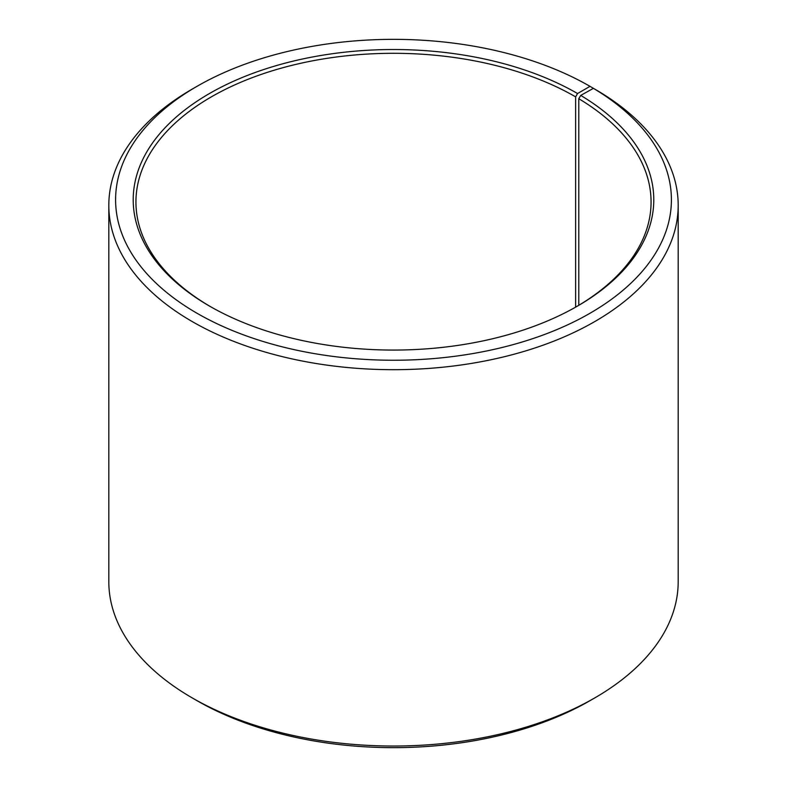 <?xml version="1.0" encoding="UTF-8"?>
<svg xmlns="http://www.w3.org/2000/svg" width="787" height="787" viewBox="0 0 787 787"><rect width="100%" height="100%" fill="white"/><g stroke="black" fill="none" stroke-linecap="round" stroke-linejoin="round"><path stroke-width="1.18" d="M593.408 88.341A277.909 160.45 180 0 1 587.712 314.564A277.909 160.45 180 0 1 195.855 312.587A277.909 160.45 180 0 1 196.986 86.344L192.195 89.108A284.687 164.365 180 0 0 108.813 205.328A284.687 164.365 180 0 0 393.5 369.693A284.687 164.365 180 0 0 678.187 205.328A284.687 164.365 180 0 0 598.287 91.154L593.408 88.341L580.727 95.414L578.779 98.709L578.779 305.307M578.779 98.709A257.565 148.704 180 0 1 651.065 202.013A257.565 148.704 180 0 1 576.586 306.605M210.414 306.605A257.565 148.704 180 0 1 135.935 202.013A257.565 148.704 180 0 1 294.928 64.623A257.565 148.704 180 0 1 575.631 96.86L575.631 307.146M678.187 205.328L678.187 581.672A284.687 164.365 180 0 1 594.805 697.892L590.014 700.656A277.909 160.45 180 0 1 196.986 700.656L192.195 697.892A284.687 164.365 180 0 1 108.813 581.672L108.813 205.328M594.805 697.892A284.687 164.365 180 0 1 192.195 697.892M594.805 89.147L590.004 86.344L577.55 93.535L575.631 96.86M196.986 86.344A277.909 160.45 180 0 1 590.004 86.344M580.727 95.414A260.281 150.268 180 0 1 577.55 306.054A260.281 150.268 180 0 1 209.45 306.054A260.281 150.268 180 0 1 209.45 93.535A260.281 150.268 180 0 1 577.55 93.535"/></g></svg>
